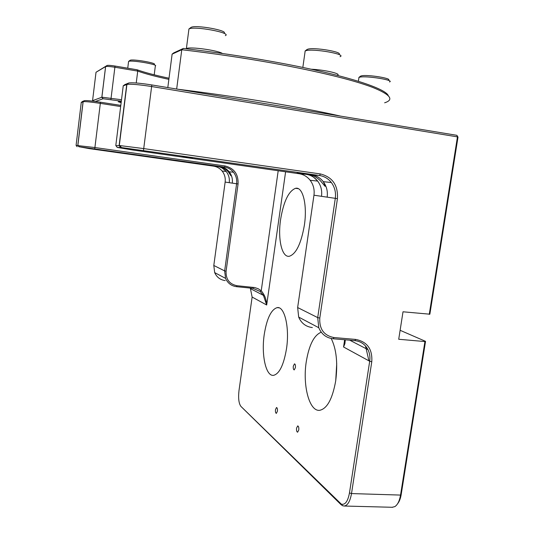 <?xml version="1.0" encoding="UTF-8"?>
<svg xmlns="http://www.w3.org/2000/svg" width="534" height="534" viewBox="0 0 534 534"><rect width="100%" height="100%" fill="white"/><g stroke="black" fill="none" stroke-linecap="round" stroke-linejoin="round"><path stroke-width="0.8" d="M295.409 367.612C295.609 365.356 295.295 364.101 294.474 363.861L293.306 366.157C293.106 368.407 293.413 369.661 294.234 369.908L295.409 367.612M298.76 430.017C298.967 427.587 298.619 426.212 297.718 425.898L296.57 428.094C296.37 430.517 296.717 431.886 297.612 432.213L298.76 430.017M277.393 411.287C277.587 409.044 277.3 407.789 276.525 407.509L275.484 409.611C275.29 411.841 275.577 413.096 276.352 413.383L277.393 411.287M321.254 332.208C314.045 335.118 309.053 344.957 306.269 361.725C302.491 385.168 309.239 411.714 319.686 410.312C327.122 408.71 332.462 398.911 335.699 380.902C337.922 363.14 336.42 348.996 331.193 338.489M368.934 360.851L365.503 345.985M336.72 363.567L335.739 380.615M304.367 225.275C307.511 204.869 302.778 186.379 295.549 188.302C288.594 191.099 283.607 201.498 280.597 219.501C277.653 238.892 281.805 257.728 289.328 256.26C296.103 254.01 301.116 243.684 304.367 225.275M286.484 348.836C289.795 327.509 284.509 305.855 277.113 307.637C271.125 309.587 266.846 318.491 264.263 334.357C261.159 354.529 265.798 376.577 273.555 375.342C279.409 373.827 283.721 364.989 286.484 348.836M192.701 157.817L182.081 156.475L192.701 157.817M313.605 175.205L297.144 172.916L312.283 174.918M221.884 167.035L210.136 165.38L220.408 166.742C223.94 167.296 226.87 168.971 229.179 171.774L229.193 171.788C231.756 175.105 232.784 178.89 232.277 183.129L225.148 182.074L213.8 265.465L214.675 272.607C216.757 277.246 220.275 279.909 225.214 280.59M131.684 154.219L124.309 153.265L131.684 154.219M250.312 288.066L252.128 297.058L238.985 390.661C238.157 398.224 238.798 403.47 240.914 406.387L341.339 504.149C345.151 505.124 347.868 501.386 349.47 492.942L369.688 361.258C370.296 357.092 369.722 353.221 367.973 349.643C365.123 344.317 360.737 341.306 354.816 340.625L333.143 338.77C326.341 337.949 321.548 334.264 318.771 327.729L317.71 317.61L335.299 198.354C336.073 192.427 334.751 187.147 331.347 182.515C328.276 178.61 324.345 176.28 319.559 175.519L121.405 147.538L117.246 147.431L132.799 150.014L298.987 173.704C303.519 174.418 307.25 176.614 310.174 180.292C313.411 184.651 314.68 189.623 313.965 195.204L297.645 307.544L298.68 317.089C301.336 323.264 305.889 326.755 312.343 327.562M115.931 145.695L119.996 145.588L144.04 148.632L320.413 173.944C332.522 177.061 338.196 185.291 337.428 198.655L319.793 318.05C319.225 329.104 323.958 335.599 333.997 337.548L355.704 339.417C367.218 341.7 372.578 349.143 371.777 361.738L351.512 493.57C350.124 501.326 347.694 505.478 344.21 506.025L342.641 505.738L340.959 504.57L240.914 406.387M392.116 507.28L394.826 506.632C397.61 504.824 399.512 500.972 400.54 495.078L424.93 341.56L425.538 341.346L400.12 330.299M429.256 314.352L457.458 136.878L458.005 137.118L429.857 314.199L403.01 311.789L398.718 339.264L424.93 341.56M124.869 84.606L128.654 83.037C131.898 82.416 139.621 83.05 151.83 84.939L456.877 135.322L457.458 136.878L151.95 86.581C139.12 84.592 130.783 83.878 126.925 84.432L123.147 85.907L123.16 86.435M82.536 101.44L84.445 100.659C86.354 100.379 91.694 100.893 100.465 102.208L120.804 105.392M425.538 341.346L401.188 494.544C400.527 498.536 399.345 501.573 397.65 503.655M76.135 145.408L95.079 147.558L225.054 165.961C234.159 168.237 238.491 174.244 238.071 183.976L226.089 271.192C225.769 279.309 229.406 284.148 237.003 285.717L254.685 287.552L258.182 288.727L261.239 290.783C264.657 294.808 266.466 299.554 266.686 305.007L263.416 295.375L260.145 291.477L252.942 288.333L236.515 286.678C231.369 285.977 227.718 283.207 225.555 278.368L224.654 270.912L236.609 183.769C237.129 179.451 236.081 175.599 233.478 172.222C231.129 169.378 228.158 167.676 224.574 167.115L79.206 146.77L89.218 148.612L213.56 166.141C217.004 166.675 219.854 168.303 222.117 171.027C224.62 174.264 225.635 177.942 225.148 182.074M120.657 106.553L100.485 103.396C91.194 102.007 85.413 101.433 83.144 101.68L81.235 102.621M320.413 173.944L319.559 175.519L311.702 174.825C316.395 175.573 320.246 177.849 323.264 181.667L323.277 181.68C326.608 186.206 327.903 191.366 327.155 197.153L313.965 195.204M345.278 339.811L344.917 343.602L343.562 346.993L344.837 343.042L345.198 339.804M213.56 166.141L217.492 166.488C220.983 167.029 223.873 168.684 226.162 171.441L226.176 171.454C228.719 174.738 229.74 178.483 229.24 182.681M298.987 173.704L306.262 174.344C310.875 175.072 314.666 177.315 317.643 181.059L317.657 181.079C320.961 185.532 322.242 190.611 321.508 196.318M260.145 291.477L261.239 290.783L278.201 170.74M458.005 137.118L456.877 135.322M177.668 89.205C208.233 92.983 238.177 97.301 267.494 102.148C296.544 106.994 320.894 111.646 340.545 116.105M168.871 79.346C155.741 76.556 145.368 73.805 137.732 71.102L115.077 67.271C110.097 66.483 106.947 66.249 105.632 66.57L96.02 72.264L107.074 65.475C108.115 65.175 110.765 65.368 115.037 66.042L137.031 69.767C144.921 72.551 155.581 75.374 169.011 78.224M173.75 52.886L183.389 48.42C213.794 51.978 243.531 56.37 272.607 61.597C342.147 74.072 385.475 88.017 388.271 95.639M384.627 102.802C394.466 99.704 390.374 94.538 372.345 87.282C352.153 79.686 319.012 71.643 272.921 63.145C243.197 57.819 212.812 53.347 181.774 49.729L176.667 89.038M96.02 72.264L92.562 100.672L101.967 97.195L121.505 99.731M121.331 101.16L103.102 98.737L95.392 101.473M121.145 102.655L118.174 101.727L121.245 101.847M137.031 69.767L137.732 71.102L136.237 82.984M183.389 48.42L181.774 49.729L172.055 54.174L172.055 54.675M186.092 48.741L186.54 48.494C190.298 46.518 218.086 50.396 222.451 53.5M190.731 27.621L191.038 27.401C195.257 24.497 229.113 30.625 223.953 33.315M225.335 35.638C232.283 32.834 193.769 25.725 188.956 28.983L188.776 30.284M360.35 76.315L361.625 75.795C367.973 74.413 393.358 78.611 388.185 80.167M389.526 81.949C395.033 80.227 366.918 75.621 359.963 77.123L358.921 77.41L358.841 78.311M306.723 49.749L307.751 49.208C313.999 47.019 343.983 52.138 338.783 54.475M340.071 56.677C347.02 54.241 312.917 48.28 305.802 50.73L305.108 50.99L304.987 52.285M311.229 69.226C324.211 69.747 341.727 73.785 337.508 75.201L337.301 75.361M129.989 60.389L130.102 60.315C132.212 58.747 157.717 63.132 154.152 64.434M154.213 74.813L155.334 66.009C159.112 64.567 130.883 59.748 128.581 61.457L128.52 61.944M371.777 361.738L369.688 361.258L343.562 346.993L344.65 339.757M285.61 171.794L266.686 305.007L252.128 297.058M341.707 504.59L340.959 504.57L339.798 503.081M349.47 492.942L351.512 493.57L400.54 495.078L401.188 494.544M151.83 84.939L143.499 150.361M125.103 84.452L123.234 85.874L115.805 145.528L117.246 147.431M120.597 147.491L119.122 145.542L126.745 84.492L128.654 83.037M220.408 166.742L224.574 167.115L225.054 165.961M100.465 102.208L94.758 148.792M81.228 102.428L82.59 101.4L81.261 102.415L76.088 145.348L77.15 146.723M78.878 146.75L77.804 145.355L83.07 101.7L84.445 100.659M297.645 307.544L317.71 317.61L319.793 318.05M337.428 198.655L327.155 197.153M213.8 265.465L224.654 270.912L226.089 271.192M238.071 183.976L232.277 183.129M252.942 288.333L253.45 287.379M236.515 286.678L237.003 285.717M354.816 340.625L355.704 339.417M333.143 338.77L333.997 337.548M173.904 52.779L172.122 54.141L167.809 87.576M102.995 98.763L101.84 97.228L105.598 66.583L107.074 65.475M115.037 66.042L110.905 99.511M298.259 188.669L295.549 188.302M278.962 307.811L277.113 307.637M344.383 344.777L345.138 339.798M344.21 506.025L392.684 507.293M83.144 101.68L77.871 145.355M126.925 84.432L119.296 145.542M226.176 171.454L222.117 171.027M221.163 166.955C222.538 167.035 227.217 170.126 228.659 172.369L230.968 175.84L229.193 171.788L233.478 172.222M218.66 166.641C220.048 166.441 222.544 168.036 226.162 171.441M317.657 181.079L310.174 180.292M310.394 174.872C313.284 175.292 316.622 177.248 320.4 180.739L324.912 186.166C325.586 186.793 325.039 185.298 323.277 181.68M309.099 174.711C310.468 174.545 313.318 176.661 317.643 181.059M331.347 182.515L323.264 181.667M318.771 327.729L298.68 317.089M367.973 349.643L349.77 340.198M263.416 295.375L250.726 288.787M225.555 278.368L214.675 272.607M79.206 146.77L78.151 145.375M341.339 504.149L342.641 505.738M344.837 343.042L344.917 343.602M121.405 147.538L119.996 145.588M125.023 84.485L123.147 85.907M105.632 66.57L101.881 97.215M173.85 52.806L172.055 54.174M103.102 98.737L101.967 97.195M190.965 27.448L188.876 29.03M188.943 28.99L186.393 48.561M360.69 76.055L358.921 77.41M358.975 77.383L358.401 81.281M307.123 49.442L305.108 50.99M305.174 50.957L302.831 67.444M130.069 60.329L128.547 61.477M128.581 61.463L127.739 68.192"/></g></svg>
